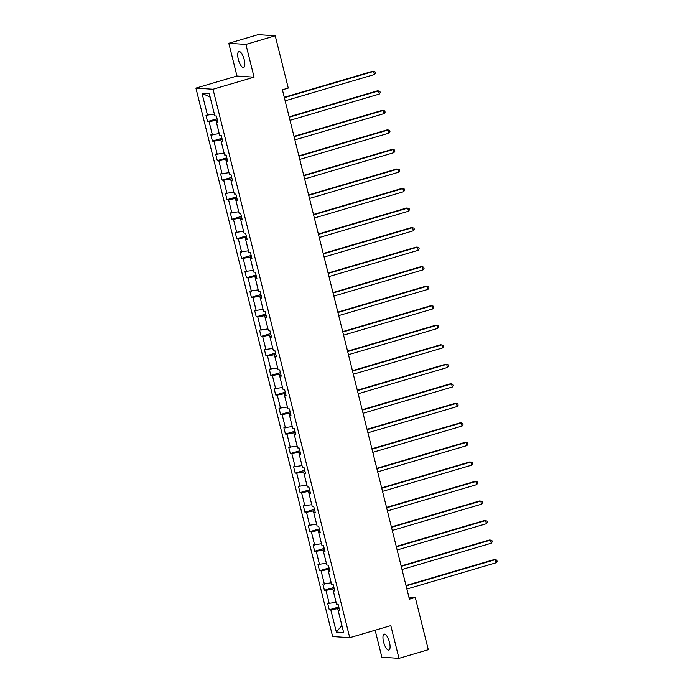 <?xml version="1.0" encoding="UTF-8"?>
<svg xmlns="http://www.w3.org/2000/svg" width="693" height="693" viewBox="0 0 693 693"><rect width="100%" height="100%" fill="white"/><g stroke="black" fill="none" stroke-linecap="round" stroke-linejoin="round"><path stroke-width="1.04" d="M389.475 642.324A8.316 2.807 -106.4 0 0 384.173 634.156A8.316 2.807 -106.4 0 0 383.558 641.935A8.316 2.807 -106.4 0 0 388.868 650.103A8.316 2.807 -106.4 0 0 389.475 642.324M244.213 59.702A8.316 2.807 -106.4 0 0 238.903 51.525A8.316 2.807 -106.4 0 0 238.297 59.303A8.316 2.807 -106.4 0 0 243.598 67.481A8.316 2.807 -106.4 0 0 244.213 59.702M375.138 630.223L381.869 657.207L398.977 658.35L428.3 649.713L415.272 597.453L408.87 597.019M195.902 88.106L332.649 636.555L349.757 637.699L213.011 89.25L195.902 88.106L236.963 76.022L254.071 77.166L245.911 44.43L228.803 43.287L236.963 76.022M228.803 43.287L258.125 34.65L275.234 35.793L245.911 44.43M339.094 608.168L337.69 608.584L343.65 632.553L336.348 632.059L330.821 609.901L329.27 609.797L338.799 606.99M337.69 608.584L330.821 609.901M341.892 625.493L336.348 632.059M336.114 602.33L327.711 603.542L329.27 609.797M329.262 603.646L325.953 590.375L324.402 590.271L333.931 587.465M331.245 582.796L322.843 584.008L324.402 590.271M324.393 584.112L321.084 570.841L319.534 570.737L329.062 567.939M326.377 563.27L317.974 564.483L319.534 570.737M319.525 564.587L316.216 551.316L314.665 551.212L324.194 548.406M321.509 543.736L313.106 544.949L314.665 551.212M314.657 545.053L311.348 531.782L309.797 531.678L319.326 528.88M316.64 524.211L308.238 525.424L309.797 531.678M309.78 525.528L306.479 512.257L304.929 512.153L314.457 509.346M311.772 504.677L303.369 505.89L304.929 512.153M304.911 505.994L301.602 492.723L300.06 492.619L309.589 489.821M306.904 485.152L298.492 486.365L300.06 492.619M300.043 486.469L296.734 473.198L295.183 473.094L304.721 470.287M302.027 465.618L293.624 466.831L295.183 473.094M295.175 466.935L291.866 453.672L290.315 453.569L299.852 450.762M297.158 446.093L288.756 447.306L290.315 453.569M290.306 447.409L286.997 434.139L285.447 434.035L294.975 431.228M292.29 426.559L283.887 427.78L285.447 434.035M285.438 427.876L282.129 414.613L280.578 414.509L290.107 411.703M287.422 407.034L279.019 408.246L280.578 414.509M280.57 408.35L277.261 395.079L275.71 394.975L285.239 392.169M282.553 387.5L274.151 388.721L275.71 394.975M275.701 388.825L272.392 375.554L270.842 375.45L280.37 372.643M277.685 367.974L269.282 369.187L270.842 375.45M270.833 369.291L267.524 356.02L265.973 355.916L275.502 353.109M272.817 348.449L264.414 349.662L265.973 355.916M265.965 349.766L262.656 336.495L261.105 336.391L270.634 333.584M267.948 328.915L259.546 330.128L261.105 336.391M261.088 330.232L257.779 316.961L256.237 316.857L265.765 314.05M263.08 309.39L254.677 310.603L256.237 316.857M256.219 310.707L252.91 297.436L251.368 297.332L260.897 294.525M258.212 289.856L249.801 291.069L251.368 297.332M251.351 291.173L248.042 277.902L246.491 277.798L256.029 275M253.335 270.331L244.932 271.543L246.491 277.798M246.483 271.647L243.174 258.376L241.623 258.272L251.161 255.466M248.466 250.797L240.064 252.009L241.623 258.272M241.614 252.113L238.305 238.842L236.755 238.739L246.284 235.941M243.598 231.271L235.196 232.484L236.755 238.739M236.746 232.588L233.437 219.317L231.886 219.213L241.415 216.407M238.73 211.737L230.327 212.95L231.886 219.213M231.878 213.054L228.569 199.783L227.018 199.679L236.547 196.881M233.862 192.212L225.459 193.425L227.018 199.679M227.009 193.529L223.7 180.258L222.15 180.154L231.679 177.347M228.993 172.678L220.591 173.891L222.15 180.154M222.141 173.995L218.832 160.733L217.281 160.629L226.81 157.822M224.125 153.153L215.722 154.366L217.281 160.629M217.273 154.47L213.964 141.199L212.413 141.095L221.942 138.288M219.257 133.619L210.854 134.832L212.413 141.095M212.396 134.936L209.087 121.673L207.545 121.57L217.074 118.763M214.388 114.094L205.977 115.307L207.545 121.57M207.528 115.41L202.009 93.252L209.312 93.746L214.839 115.896L216.381 116L217.948 122.263L216.398 122.159L219.707 135.43L221.258 135.533L222.817 141.796L221.266 141.693L224.575 154.955L226.126 155.059L227.685 161.322L226.135 161.218L229.444 174.489L230.994 174.593L232.553 180.847L231.003 180.743L234.312 194.014L235.863 194.118L237.422 200.381L235.871 200.277L239.18 213.548L240.731 213.652L242.29 219.906L240.74 219.802L244.049 233.073L245.599 233.177L247.158 239.44L245.608 239.336L248.917 252.607L250.468 252.711L252.027 258.965L250.485 258.861L253.785 272.132L255.336 272.236L256.895 278.499L255.353 278.395L258.662 291.666L260.204 291.77L261.772 298.025L260.221 297.921L263.531 311.192L265.072 311.296L266.64 317.559L265.09 317.455L268.399 330.726L269.949 330.83L271.509 337.084L269.958 336.98L273.267 350.251L274.818 350.355L276.377 356.618L274.826 356.514L278.136 369.785L279.686 369.889L281.245 376.143L279.695 376.039L283.004 389.31L284.554 389.414L286.114 395.677L284.563 395.573L287.872 408.835L289.423 408.939L290.982 415.202L289.431 415.098L292.741 428.369L294.291 428.473L295.85 434.736L294.3 434.632L297.609 447.895L299.159 447.999L300.719 454.261L299.177 454.158L302.477 467.428L304.028 467.532L305.587 473.787L304.045 473.683L307.354 486.954L308.896 487.058L310.464 493.321L308.913 493.217L312.222 506.488L313.764 506.592L315.332 512.846L313.782 512.742L317.091 526.013L318.641 526.117L320.201 532.38L318.65 532.276L321.959 545.547L323.51 545.651L325.069 551.905L323.518 551.801L326.827 565.072L328.378 565.176L329.937 571.439L328.387 571.335L331.696 584.606L333.246 584.71L334.806 590.964L333.255 590.86L336.564 604.131L338.115 604.235L339.674 610.498L338.123 610.394L339.475 609.684M275.234 35.793L288.262 88.063L282.397 89.787L409.407 599.176L415.272 597.453M334.606 590.15L333.255 590.86M334.225 588.643L332.822 589.05L333.272 590.852M332.822 589.05L325.953 590.375M329.729 570.625L328.387 571.335L327.954 569.525L321.084 570.841M329.357 569.109L327.954 569.525M324.861 551.091L323.518 551.801M324.489 549.584L323.085 549.991L323.536 551.801M323.085 549.991L316.216 551.316M319.993 531.566L318.65 532.276L318.217 530.466L311.348 531.782M319.62 530.05L318.217 530.466M315.124 512.032L313.782 512.742L313.34 510.94L306.479 512.257M314.752 510.524L313.34 510.94M310.256 492.506L308.913 493.217L308.472 491.406L301.602 492.723M309.884 490.99L308.472 491.406M305.388 472.972L304.045 473.683L303.603 471.881L296.734 473.198M305.007 471.465L303.603 471.881M300.519 453.447L299.177 454.158M300.138 451.931L298.735 452.347L299.185 454.149M298.735 452.347L291.866 453.672M295.651 433.913L294.3 434.632L293.867 432.822L286.997 434.139M295.27 432.406L293.867 432.822M290.783 414.388L289.431 415.098M290.402 412.872L288.998 413.288L289.449 415.09M288.998 413.288L282.129 414.613M285.914 394.854L284.563 395.573L284.13 393.763L277.261 395.079M285.533 393.347L284.13 393.763M281.037 375.329L279.695 376.039L279.262 374.229L272.392 375.554M280.665 373.822L279.262 374.229M276.169 355.795L274.826 356.514M275.797 354.288L274.393 354.703L274.844 356.505M274.393 354.703L267.524 356.02M271.301 336.27L269.958 336.98L269.525 335.169L262.656 336.495M270.928 334.762L269.525 335.169M266.433 316.744L265.09 317.455M266.06 315.228L264.648 315.644L265.098 317.446M264.648 315.644L257.779 316.961M261.564 297.21L260.221 297.921L259.78 296.11L252.91 297.436M261.192 295.703L259.78 296.11M256.696 277.685L255.353 278.395M256.315 276.169L254.911 276.585L255.362 278.387M254.911 276.585L248.042 277.902M251.828 258.151L250.485 258.861L250.043 257.051L243.174 258.376M251.446 256.644L250.043 257.051M246.959 238.626L245.608 239.336L245.175 237.526L238.305 238.842M246.578 237.11L245.175 237.526M242.091 219.092L240.74 219.802M241.71 217.585L240.306 218L240.757 219.802M240.306 218L233.437 219.317M237.223 199.567L235.871 200.277L235.438 198.467L228.569 199.783M236.841 198.051L235.438 198.467M232.346 180.033L231.003 180.743M231.973 178.525L230.57 178.941L231.02 180.743M230.57 178.941L223.7 180.258M227.477 160.507L226.135 161.218L225.701 159.407L218.832 160.733M227.105 158.992L225.701 159.407M222.609 140.974L221.266 141.693L220.833 139.882L213.964 141.199M222.236 139.466L220.833 139.882M217.741 121.448L216.398 122.159L215.956 120.348L209.087 121.673M217.368 119.932L215.956 120.348M398.977 658.35L390.809 625.614L349.757 637.699M254.071 77.166L213.011 89.25M210.17 97.185L202.009 93.252M284.364 97.67L373.64 71.396L374.419 74.523L285.144 100.806M284.269 97.289L372.488 71.318L375.052 71.864L375.363 73.112L374.419 74.523M289.232 117.204L378.508 90.922L379.296 94.057L290.012 120.331M289.137 116.814L377.356 90.844L379.92 91.389L380.24 92.645L379.296 94.057M294.101 136.729L383.385 110.456L384.165 113.583L294.889 139.865M294.005 136.339L382.224 110.378L384.797 110.923L385.109 112.171L384.165 113.583M298.978 156.263L388.253 129.981L389.033 133.117L299.757 159.39M298.874 155.873L387.092 129.903L389.665 130.449L389.977 131.705L389.033 133.117M303.846 175.788L393.122 149.515L393.901 152.642L304.625 178.924M303.742 175.398L391.961 149.437L394.534 149.983L394.845 151.23L393.901 152.642M308.714 195.322L397.99 169.04L398.77 172.176L309.494 198.449M308.619 194.932L396.829 168.962L399.402 169.508L399.714 170.764L398.77 172.176M313.582 214.847L402.858 188.574L403.638 191.701L314.362 217.983M313.487 214.458L401.706 188.496L404.27 189.042L404.582 190.289L403.638 191.701M318.451 234.381L407.727 208.099L408.506 211.235L319.23 237.508M318.356 233.991L406.574 208.021L409.139 208.567L409.45 209.823L408.506 211.235M323.319 253.907L412.595 227.633L413.374 230.76L324.099 257.034M323.224 253.517L411.443 227.555L414.007 228.101L414.319 229.348L413.374 230.76M328.187 273.44L417.463 247.158L418.243 250.286L328.967 276.568M328.092 273.051L416.311 247.08L418.875 247.626L419.187 248.882L418.243 250.286M333.056 292.966L422.332 266.692L423.111 269.82L333.835 296.093M332.961 292.576L421.179 266.614L423.744 267.16L424.055 268.408L423.111 269.82M337.924 312.5L427.2 286.218L427.988 289.345L338.704 315.627M337.829 312.11L426.048 286.14L428.62 286.685L428.932 287.933L427.988 289.345M342.801 332.025L432.077 305.752L432.856 308.879L343.581 335.152M342.697 331.635L430.916 305.674L433.489 306.211L433.801 307.467L432.856 308.879M347.669 351.559L436.945 325.277L437.725 328.404L348.449 354.686M347.565 351.169L435.784 325.199L438.357 325.745L438.669 326.992L437.725 328.404M352.538 371.084L441.813 344.802L442.593 347.938L353.317 374.211M352.442 370.694L440.653 344.733L443.225 345.27L443.537 346.526L442.593 347.938M357.406 390.609L446.682 364.336L447.461 367.463L358.186 393.745M357.311 390.228L445.521 364.258L448.094 364.804L448.406 366.051L447.461 367.463M362.274 410.143L451.55 383.861L452.33 386.997L363.054 413.271M362.179 409.754L450.398 383.783L452.962 384.329L453.274 385.585L452.33 386.997M367.143 429.669L456.418 403.395L457.198 406.522L367.922 432.804M367.047 429.279L455.266 403.317L457.83 403.863L458.142 405.11L457.198 406.522M372.011 449.203L461.287 422.921L462.066 426.056L372.791 452.33M371.916 448.813L460.135 422.843L462.699 423.388L463.011 424.644L462.066 426.056M376.879 468.728L466.155 442.455L466.935 445.582L377.659 471.864M376.784 468.338L465.003 442.377L467.567 442.922L467.879 444.17L466.935 445.582M381.748 488.262L471.023 461.98L471.803 465.116L382.527 491.389M381.652 487.872L469.871 461.902L472.435 462.448L472.747 463.704L471.803 465.116M386.616 507.787L475.892 481.514L476.68 484.641L387.404 510.923M386.521 507.397L474.74 481.436L477.312 481.981L477.624 483.229L476.68 484.641M391.493 527.321L480.769 501.039L481.548 504.175L392.273 530.448M391.389 526.931L479.608 500.961L482.181 501.507L482.493 502.763L481.548 504.175M396.361 546.846L485.637 520.573L486.417 523.7L397.141 549.973M396.257 546.456L484.476 520.495L487.049 521.041L487.361 522.288L486.417 523.7M401.23 566.38L490.505 540.098L491.285 543.225L402.009 569.507M401.134 565.99L489.345 540.02L491.917 540.566L492.229 541.822L491.285 543.225M406.098 585.906L495.374 559.632L496.153 562.759L406.878 589.033M406.003 585.516L494.213 559.554L496.786 560.1L497.098 561.347L496.153 562.759"/></g></svg>
